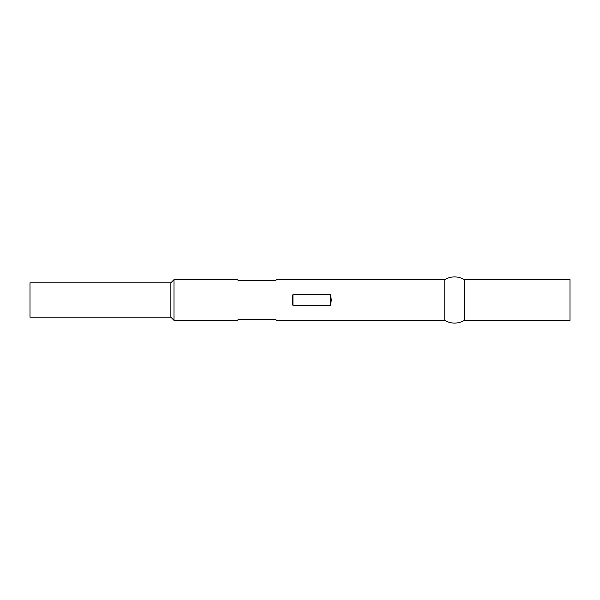 <?xml version="1.0" encoding="UTF-8"?>
<svg xmlns="http://www.w3.org/2000/svg" width="600" height="600" viewBox="0 0 600 600"><rect width="100%" height="100%" fill="white"/><g stroke="black" fill="none" stroke-linecap="round" stroke-linejoin="round"><path stroke-width="0.9" d="M30 317.22L170.873 317.22L170.873 282.78L30 282.78L30 317.22L30 282.78L170.873 282.78L170.873 317.22L174 320.347L174 279.653L170.873 282.78L174 279.653L174 320.347L237.39 320.347L238.178 319.567L275.737 319.567L276.525 320.347L444.78 320.347L444.78 279.653L276.525 279.653L275.737 280.433L238.178 280.433L237.39 279.653L174 279.653L237.39 279.653L238.178 280.433L275.737 280.433L276.525 279.653L444.78 279.653L444.78 320.347A18.84 18.84 0 0 0 464.347 320.347L464.347 279.653A18.84 18.84 0 0 0 444.78 279.653A18.84 18.84 0 0 1 464.347 279.653L464.347 320.347L570 320.347L570 279.653L464.347 279.653L570 279.653L570 320.347L464.347 320.347A18.84 18.84 0 0 1 444.78 320.347L276.525 320.347L275.737 319.567L238.178 319.567L237.39 320.347L174 320.347L170.873 317.22L30 317.22M292.178 300L292.957 294.413L330.525 294.413L331.305 300L330.525 305.587L292.957 305.587L292.178 300L292.957 294.413L330.525 294.413L331.305 300L330.525 305.587L330.525 294.413L330.525 305.587L292.957 305.587L292.957 294.413L292.957 305.587L292.178 300M276.525 279.653L275.737 280.433"/></g></svg>

